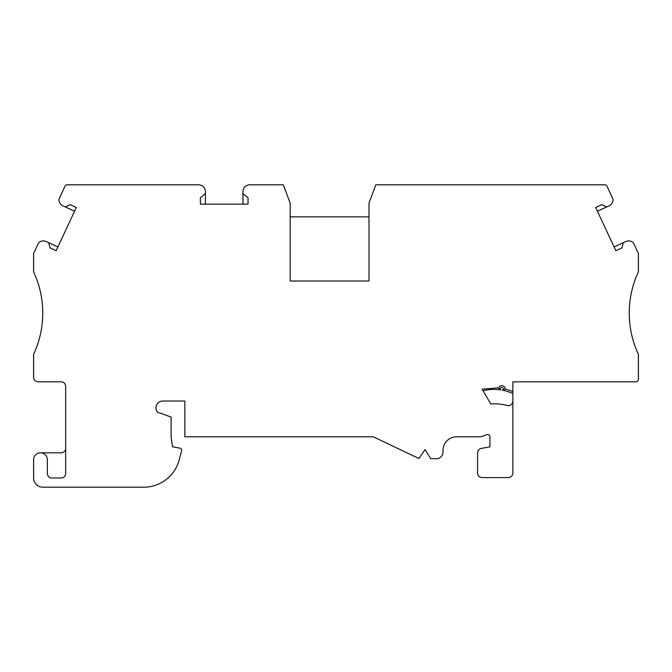 <?xml version="1.0" encoding="UTF-8"?>
<svg xmlns="http://www.w3.org/2000/svg" width="672" height="672" viewBox="0 0 672 672"><rect width="100%" height="100%" fill="white"/><g stroke="black" fill="none" stroke-linecap="round" stroke-linejoin="round"><path stroke-width="1.01" d="M40.48 452.802L61.102 452.802A4.578 4.578 0 0 0 65.68 448.216M74.558 211.268L65.335 206.968L70.224 204.7L76.297 207.53L56.146 250.715L50.072 247.876L48.678 242.676L57.893 246.977M48.678 242.676L46.267 241.55A6.871 6.871 0 0 0 38.59 242.827L33.6 253.529L33.6 271.858A97.364 97.364 0 0 1 33.6 354.329L33.6 377.236A4.578 4.578 0 0 0 38.178 381.822L61.102 381.822A4.578 4.578 0 0 1 65.68 386.4L65.68 473.424A4.578 4.578 0 0 1 61.102 478.01L51.937 478.01A4.578 4.578 0 0 1 47.351 473.424L47.351 459.673A6.871 6.871 0 0 0 40.48 452.802A6.871 6.871 0 0 0 33.608 459.673L33.608 478.036A9.164 9.164 0 0 0 42.773 487.2L143.741 487.2A36.658 36.658 0 0 0 179.147 460.034L181.583 450.954A2.293 2.293 0 0 0 179.768 448.098L172.519 446.821L171.108 436.8L171.108 417.068L157.366 412.062A6.871 6.871 0 0 1 162.842 401.033L184.859 401.033L184.859 436.8L373.321 436.8L418.891 458.506L425.074 449.534L430.76 458.699L437.581 458.699A7.056 7.056 0 0 0 443.041 451.828L443.041 450.366A13.566 13.566 0 0 1 456.599 436.8L480.892 436.8L486.881 434.624A2.293 2.293 0 0 1 489.947 436.951L489.947 446.88L481.362 448.392A4.578 4.578 0 0 0 477.59 453.214A4.578 4.578 0 0 0 477.582 453.533L477.582 472.996A4.578 4.578 0 0 0 482.16 477.582L508.276 477.582A4.578 4.578 0 0 0 512.862 472.996L512.862 381.822L635.653 381.822A2.747 2.747 0 0 0 638.4 379.067L638.4 354.329A97.364 97.364 0 0 1 638.4 271.858L638.4 253.529L633.41 242.827A6.871 6.871 0 0 0 625.733 241.55L614.107 246.977M242.987 204.137L242.987 193.578L248.027 197.812L248.027 204.137L200.382 204.137L200.382 197.812L205.422 193.578L205.422 204.137M205.422 193.578L205.422 191.671A6.871 6.871 0 0 0 198.542 184.8L67.133 184.8A2.293 2.293 0 0 0 65.058 186.119L58.985 199.139A6.871 6.871 0 0 0 62.933 205.842L65.335 206.968M290.178 216.871L368.987 216.871M623.322 242.676L621.928 247.876L615.854 250.715L595.703 207.53L601.776 204.7L606.665 206.968L597.442 211.268M606.665 206.968L609.067 205.842A6.871 6.871 0 0 0 613.015 199.139L606.942 186.119A2.293 2.293 0 0 0 604.867 184.8L375.858 184.8L368.987 203.129L368.987 281.022L290.178 281.022L290.178 203.129L283.307 184.8L249.858 184.8A6.871 6.871 0 0 0 242.987 191.671L242.987 193.578M498.649 388.307A3.268 3.268 0 0 1 498.75 387.912L498.784 387.811A3.268 3.268 0 0 1 505.126 388.912L502.454 390.197A44.176 44.176 0 0 1 512.862 393.582M482.135 389.155L498.784 387.811L500.867 389.92A1.436 1.436 0 0 1 500.968 387.778A1.436 1.436 0 0 1 503.084 388.147A1.436 1.436 0 0 1 502.454 390.197M512.862 401.083A4.578 4.578 0 0 1 507.091 405.502A48.569 48.569 0 0 0 490.837 403.99L482.143 389.172M505.084 389.407A3.268 3.268 0 0 0 505.126 388.912L512.862 391.566M483.101 390.793A44.176 44.176 0 0 1 500.867 389.92"/></g></svg>
